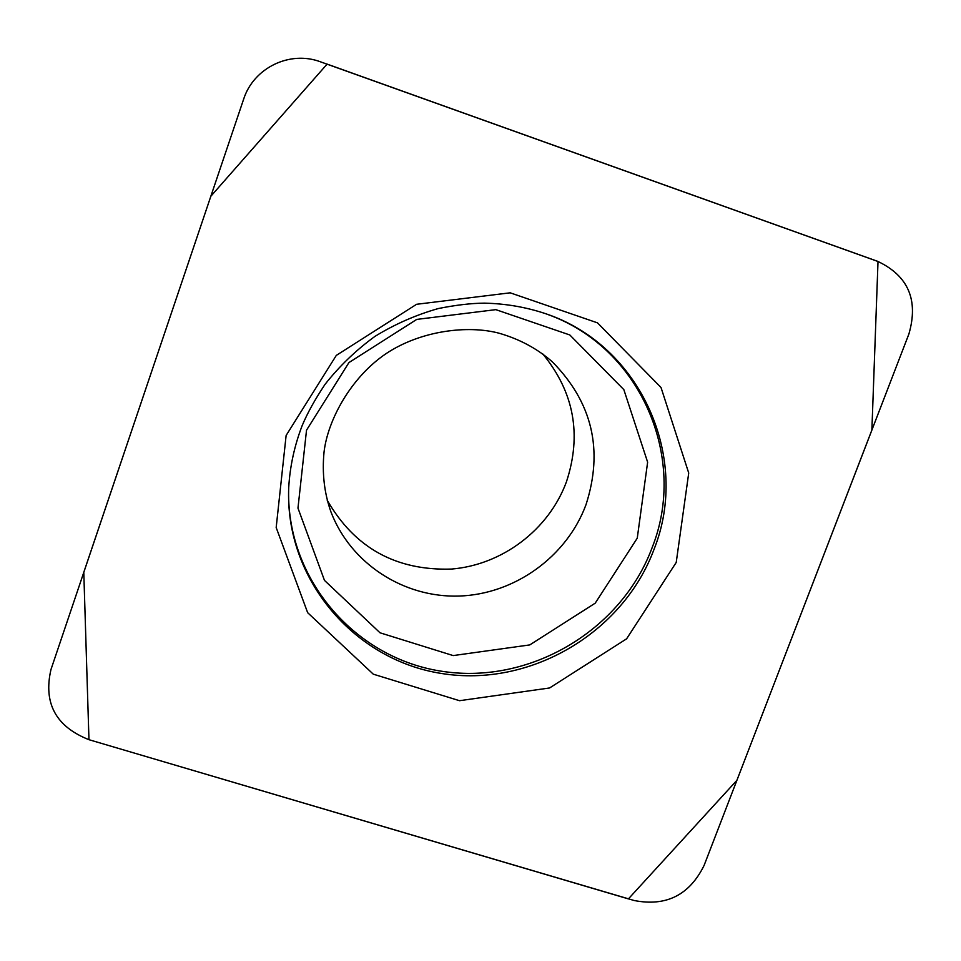 <?xml version="1.0" encoding="UTF-8"?>
<svg xmlns="http://www.w3.org/2000/svg" width="961" height="961" viewBox="0 0 961 961"><rect width="100%" height="100%" fill="white"/><g stroke="black" fill="none" stroke-linecap="round" stroke-linejoin="round"><path stroke-width="1.44" d="M908.902 333.996L704.101 865.417C689.481 895.075 666.153 906.776 634.14 900.505L88.965 739.694L628.398 898.895L736.907 780.308L871.879 430.12L878.018 261.464L327.112 64.111L210.843 196.248L83.787 572.3L88.965 739.694C55.882 726.624 43.221 703.248 50.957 669.565L243.577 99.355C253.512 67.811 289.934 50.152 320.674 61.888L878.006 261.5C908.349 275.987 918.656 300.156 908.902 333.996M542.809 353.972C574.089 392.112 581.958 434.744 566.413 481.893C548.827 529.703 502.291 564.96 451.43 569.068C395.968 570.81 354.549 547.83 327.16 500.128M676.22 562.449L626.608 638.813L549.584 687.968L459.514 700.701L373.276 674.166L307.652 612.686L276.179 527.541L286.126 435.453L336.302 355.402L416.594 304.289L510.171 292.817L597.502 322.86L661.012 387.487L688.725 473.016L676.22 562.449M654.033 549.344C622.884 633.215 530.04 687.692 441.916 673.541C353.696 660.135 284.648 578.534 288.732 487.335C289.97 466.361 294.426 445.832 302.114 425.723C307.328 413.23 314.968 399.44 325.034 384.364C339.401 366.141 356.038 350.14 374.946 336.386C394.863 324.169 415.981 314.884 438.3 308.553C455.886 305.033 471.262 303.232 484.44 303.147C505.45 303.604 525.691 307.064 545.175 313.538C640.831 345.155 690.635 457.832 654.033 549.344M586.018 504.645C566.834 556.647 514.76 594.186 459.298 596.048C403.86 597.97 350.621 563.626 330.956 511.925C324.289 493.173 321.983 473.232 324.037 452.102C327.653 420.353 350.765 377.361 386.238 353.528C421.098 330.392 468.139 324.998 498.903 333.167C519.481 339.065 537.307 348.627 552.371 361.877C592.36 402.479 603.568 450.072 586.018 504.645M637.251 538.196L595.219 603.16L529.763 644.915L453.196 655.582L380.015 632.794L324.47 580.384L297.97 508.117L306.523 430.18L348.951 362.561L416.762 319.4L495.84 309.646L569.813 334.969L623.833 389.613L647.63 462.169L637.251 538.196M548.299 314.667C640.819 348.002 687.824 458.121 652.147 547.614C621.455 630.284 530.508 684.376 443.453 671.511C356.339 659.342 286.955 580.492 288.624 490.663"/></g></svg>
